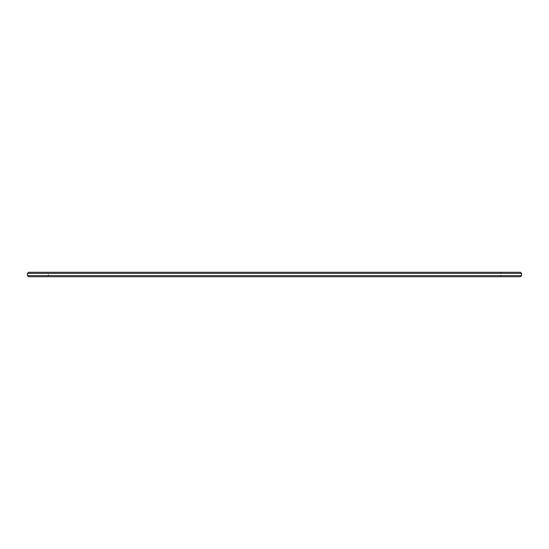 <?xml version="1.0" encoding="UTF-8"?>
<svg xmlns="http://www.w3.org/2000/svg" width="549" height="549" viewBox="0 0 549 549"><rect width="100%" height="100%" fill="white"/><g stroke="black" fill="none" stroke-linecap="round" stroke-linejoin="round"><path stroke-width="0.41" stroke-dasharray="2.75 2.06" d="M520.438 276.723L28.562 276.723M27.45 275.612L521.55 275.612M521.55 273.388L27.45 273.388M501.518 276.723L47.482 276.723L501.518 276.723L500.407 275.612L48.593 275.612L500.407 275.612L500.407 273.388L48.593 273.388L500.407 273.388L501.518 272.277L47.482 272.277L501.518 272.277M28.562 272.277L520.438 272.277M47.482 276.723L48.593 275.612L48.593 273.388L47.482 272.277"/><path stroke-width="0.82" d="M28.562 276.723L520.438 276.723L521.55 275.612L27.45 275.612L28.562 276.723M521.55 273.388L520.438 272.277L28.562 272.277L27.45 273.388L521.55 273.388L521.55 275.612M27.45 273.388L27.45 275.612"/></g></svg>
